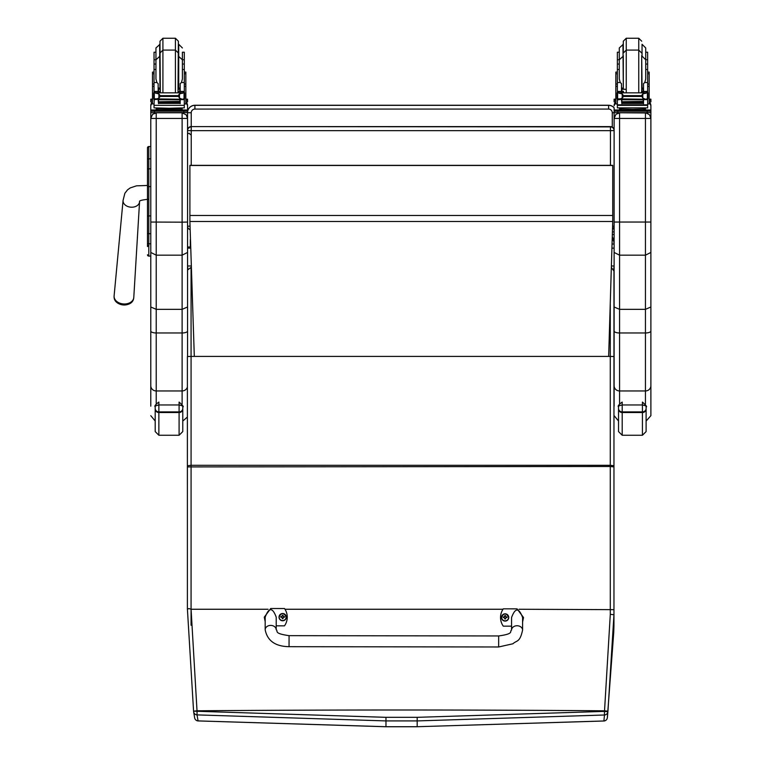 <?xml version="1.0" encoding="UTF-8"?>
<svg xmlns="http://www.w3.org/2000/svg" width="765" height="765" viewBox="0 0 765 765"><rect width="100%" height="100%" fill="white"/><g stroke="black" fill="none" stroke-linecap="round" stroke-linejoin="round"><path stroke-width="1.15" d="M498.646 646.98L289.046 646.683L289.065 635.658L289.046 646.683L289.065 635.658L498.665 635.954L498.646 646.98L512.866 643.786C517.016 640.076 519.884 642.581 522.581 630.083A5.518 4.322 -179.9 0 0 517.064 625.751A5.518 4.322 -179.9 0 0 511.546 630.064L511.565 617.508C515.256 607.553 518.938 607.563 522.6 617.527L522.581 630.083M511.556 626.172L503.274 626.153A15.166 15.061 180 0 1 503.303 608.835L517.092 608.854L523.518 617.508L522.591 622.002M265.187 621.639L264.269 617.173L270.714 608.51L284.503 608.529A15.166 15.061 180 0 1 284.484 625.846L276.203 625.837M276.203 629.738L276.222 617.173C272.56 607.219 268.878 607.209 265.187 617.154L265.168 629.719A5.518 4.322 0.1 0 1 270.695 625.407A5.518 4.322 0.1 0 1 276.203 629.738C278.508 631.135 272.981 633.372 289.065 635.658M508.744 617.46A3.615 3.595 180 0 1 505.13 621.094A3.615 3.595 180 0 1 501.515 617.46M505.13 620.836A3.481 3.462 180 0 1 502.108 615.643A3.481 3.462 180 0 1 508.151 615.653A3.481 3.462 180 0 1 505.13 620.836M505.263 618.627A2781.894 239.713 90.8 0 0 505.359 619.009L506.105 617.47L507.042 617.479A1.922 1.913 0 0 0 507.042 617.02L506.899 617.03A2781.894 559.856 0.2 0 1 506.392 617.24L505.263 616.121A1.262 1.253 180 0 0 504.996 616.121A2781.894 241.979 -90.3 0 0 504.91 615.49L504.164 616.953A4.705 0.947 179.8 0 0 503.217 617.02A1.922 1.913 0 0 0 503.217 617.47L504.154 617.47L504.9 619.009A2781.894 239.713 -90.8 0 0 504.996 618.627A1.262 1.253 180 0 0 505.263 618.627L506.105 617.518M504.154 617.47L504.996 618.627M507.042 617.02A4.705 0.947 -179.8 0 0 506.105 616.953L505.359 615.49A2781.894 241.979 90.4 0 0 505.263 616.121M505.254 618.359L506.105 617.47M503.217 617.02L503.36 617.03A2781.894 559.856 -0.2 0 0 503.877 617.24A1.262 1.253 180 0 0 503.867 617.47M504.996 616.121L503.877 617.24M504.164 617.518L505.005 618.359M282.658 620.778A3.615 3.595 180 0 1 279.034 617.145L279.034 617.106A3.615 3.595 0 0 0 282.658 620.702A3.615 3.595 0 0 0 286.273 617.106A3.615 3.595 0 0 0 282.658 613.511A3.615 3.595 0 0 0 279.034 617.106C281.348 612.449 283.767 612.459 286.273 617.106L286.273 617.183A3.615 3.595 180 0 1 282.658 620.778M282.658 620.53A3.481 3.462 180 0 1 279.636 615.337A3.481 3.462 180 0 1 285.68 615.337A3.481 3.462 180 0 1 282.658 620.53M282.792 618.311A2781.894 239.713 90.8 0 0 282.878 618.703L283.624 617.154L284.57 617.164A1.922 1.913 0 0 0 284.57 616.705L284.427 616.714A2781.894 559.856 0.2 0 1 283.911 616.925L282.792 615.815A1.262 1.253 180 0 0 282.524 615.815A2781.894 241.979 -90.3 0 0 282.428 615.184L281.683 616.647A4.705 0.947 179.8 0 0 280.745 616.705A1.922 1.913 0 0 0 280.745 617.164L281.683 617.154L282.428 618.703A2781.894 239.713 -90.8 0 0 282.524 618.311A1.262 1.253 180 0 0 282.792 618.311L283.624 617.202M281.683 617.154L282.524 618.311M284.57 616.705A4.705 0.947 -179.8 0 0 283.624 616.647L282.887 615.184A2781.894 241.979 90.4 0 0 282.792 615.815M282.782 618.044L283.624 617.154M280.745 616.705L280.889 616.714A2781.894 559.856 -0.2 0 0 281.396 616.925A1.262 1.253 180 0 0 281.396 617.154M282.524 615.815L281.396 616.925M281.683 617.202L282.534 618.044M187.396 465.761L187.396 356.547L191.078 356.404L191.078 465.302L187.396 465.761L187.396 466.918L610.279 466.497L610.298 614.343L604.532 710.8A738.971 491.962 95.9 0 1 604.465 711.393L417.193 717.331A3151.982 378.599 180 0 0 385.962 717.331L197.045 711.278L191.078 609.246L191.078 465.302L610.279 465.302L610.279 466.497L613.96 466.918L613.96 356.547L610.279 356.404L610.279 465.302L613.96 465.761L613.96 271.126L611.417 267.473M613.951 625.789L613.951 625.799A689.762 384.776 102 0 1 613.721 632.626L607.343 717.742A3.682 3.653 -174.6 0 1 603.929 720.974L417.183 726.721L603.901 721.003L604.474 714.998A3.682 3.653 5 0 0 607.888 711.746A739.124 493.731 -84.1 0 0 607.946 711.163L613.96 614.735L613.951 625.789M519.043 609.256L613.96 609.657L613.96 465.761M610.298 614.343L613.96 614.735L613.96 609.657L613.96 614.735M417.193 717.331L417.183 720.917L604.474 714.998L604.465 711.393L607.888 711.746L607.391 717.35M385.962 717.331L385.971 720.917A3148.338 378.159 -0 0 1 417.183 720.917L417.183 726.721A3100 372.354 180 0 0 385.971 726.721L198.03 720.898A3.682 3.653 170.3 0 1 194.654 717.866A3.682 3.653 170.3 0 1 194.654 717.857A3.682 3.653 170.3 0 1 194.645 717.828M607.946 711.163L604.532 710.8A3152.947 378.713 -0 0 0 196.988 710.79L193.574 711.163L187.415 609.189L193.574 711.163L197.045 711.278L197.035 714.893L385.971 720.917L385.971 726.721M191.078 609.246L188.926 608.558L187.396 609.189L187.396 466.918M193.574 711.163L193.621 711.641A3.682 3.653 -9.2 0 0 193.65 711.832A3.682 3.653 -9.2 0 0 193.65 711.842A3.682 3.653 -9.2 0 0 197.035 714.893L198.068 720.926L385.971 726.75L417.183 726.75M187.396 462.261A3.682 1.186 -0 0 1 187.387 462.203L187.396 552.177M187.559 269.997L191.26 267.281M191.068 267.281L191.078 356.404L610.279 356.404L610.279 304.116M268.075 609.256L191.097 609.256M503.016 609.256L284.991 609.256M611.465 266L614.113 266L613.673 269.643M612.363 236.959L613.482 239.244L614.113 244.035L614.113 306.995L619.564 309.337L619.564 112.924L615.959 114.291L614.113 118.365L614.113 252.45L619.564 255.166L645.45 255.166L650.891 252.45L650.891 118.365L649.523 114.76L646.081 112.962L619.564 112.771M613.482 240.373L612.258 240.373M613.482 239.244L612.287 239.244M187.894 269.194L187.559 266L191.221 266M190.313 246.607L190.313 245.9A1.377 1.214 180 0 1 187.559 245.9L187.559 248.118L190.609 248.118M612.019 248.118L614.113 248.118M189.892 221.477L189.892 165.345L612.736 165.345L612.736 221.477L189.892 221.477L194.291 355.878M608.672 355.878L612.736 221.477M612.736 165.489L189.892 165.489M147.473 148.037L147.473 173.932M147.473 216.055L147.473 243.107M147.473 156.089L147.473 173.875M148.946 245.077L147.473 246.55L147.473 232.99L147.473 243.06A1.32 0.698 0 0 0 148.802 243.758L148.802 215.912L150.782 215.912M147.473 216.132L148.802 215.912L148.802 146.555A1.32 1.32 -0 0 0 147.473 147.874L148.802 146.555L150.782 146.555L148.802 146.555M147.511 255.099L147.473 254.783A1.32 1.32 -0 0 0 148.802 256.103L147.473 254.774A1.32 1.32 -0 0 0 148.802 256.103L150.782 256.103L148.802 256.103L148.802 243.758L150.782 243.758M147.473 169.505L147.473 215.912M120.679 304.46A11.953 11.953 0 0 0 126.034 304.862C130.92 304.001 133.502 301.515 133.789 297.422A9.869 7.22 -175.6 0 1 123.94 303.982A9.869 7.22 -175.6 0 1 114.109 295.902C113.765 299.995 115.936 302.844 120.621 304.441A8.941 6.55 4.4 0 0 120.679 304.46A8.941 6.55 4.4 0 0 123.815 304.986A8.941 6.55 4.4 0 0 126.015 304.862A8.941 6.55 4.4 0 0 130.643 302.902M187.559 222.041L187.559 118.365L186.191 114.76L182.118 112.924L182.118 222.175L187.559 222.041L187.559 252.45L182.118 255.166L156.223 255.166L156.223 112.924L152.618 114.291L150.782 118.365L150.782 306.995L156.223 309.337L156.223 255.166L150.782 252.45M150.782 222.041L182.118 222.175L182.118 309.337L187.559 306.995L187.559 252.45M187.559 356.509L187.559 306.995M187.559 118.365L187.559 105.733L187.559 130.566L191.231 130.662L191.231 126.885A3.682 3.672 180 0 0 187.559 130.566L187.559 130.28A3.682 3.672 -0 0 1 191.231 126.598L191.231 112.761A3.682 3.682 0 0 1 194.912 109.079L608.605 109.079L608.605 105.35L194.912 105.35L194.912 109.079M156.223 403.451L156.223 390.953L182.118 390.953L182.118 309.337L156.223 309.337L156.223 332.976L182.118 332.976A5.441 1.96 0 0 0 187.559 331.016M150.782 306.995L150.782 406.158M150.782 385.694A5.441 5.259 0 0 0 156.223 390.953L156.223 332.976A5.441 1.96 0 0 1 150.782 331.016L150.782 259.345M150.782 258.283L150.782 256.103L148.458 256.055M150.782 105.809L150.782 111.489M180.272 109.921L187.559 110.017L187.559 112.675A7.354 7.354 180 0 1 194.912 105.35L194.912 105.254A7.354 7.354 0 0 0 187.559 112.608L150.782 112.675L150.782 118.365M614.113 306.995L614.113 406.158M614.113 394.233L614.113 280.124A1.826 1.434 180 0 1 613.96 280.707M613.96 278.661L614.113 276.834M612.143 244.035L614.113 244.035L614.113 231.881L614.113 234.53L612.44 234.53M613.262 228.496A1.826 1.817 180 0 1 614.113 230.036L614.113 227.874L613.396 228.592A7.354 7.354 180 0 0 614.113 227.874M187.559 112.608A7.354 7.354 0 0 1 194.912 105.254L608.605 105.254A7.354 7.354 0 0 1 614.113 107.741L614.113 111.489M643.604 109.921L650.891 110.017L650.891 112.675L614.113 112.675L614.113 118.365M645.45 112.771L645.45 309.337L619.564 309.337L619.564 332.976A5.441 1.96 0 0 1 614.113 331.016M646.109 421.075L650.891 415.672L650.891 331.016A5.441 1.96 180 0 1 645.45 332.976L645.45 309.337L650.891 306.995L650.891 222.041L614.113 222.041M650.891 118.365L650.891 105.733A5.441 5.441 180 0 0 649.332 101.927L650.891 105.733M650.891 259.345L650.891 331.016M650.891 394.233L650.891 406.158M191.231 112.761L187.559 112.704L187.559 130.566M614.113 301.286L613.96 302.022M614.113 291.962L613.96 292.555M612.516 231.881L614.113 231.881M158.154 89.926L159.962 92.67M178.379 92.67L180.186 89.926M154.033 103.954L152.493 103.954L152.493 84.007L154.033 84.007M158.154 99.278L154.224 99.603L154.033 105.35L184.308 105.35L184.308 99.938L183.418 98.962M180.186 99.278L180.186 103.658L179.832 99.278M158.508 99.278L158.508 103.658L158.154 99.603M158.585 102.061L179.765 102.061L179.765 101.391L158.585 101.755M158.585 102.759L179.765 102.759L179.765 102.118L158.585 102.453M158.585 103.38L179.765 103.38L179.765 102.787L158.585 103.084M184.308 92.804L184.308 91.571L182.472 93.359M184.308 82.524L181.42 82.524L182.395 79.034L182.395 59.794L182.395 69.51L184.308 69.51L184.308 91.58L180.186 91.58L180.186 92.67M184.308 99.938L184.308 98.867M155.104 92.842L183.237 92.842L179.459 93.99L178.149 95.644L160.191 95.644L158.881 93.99L155.104 92.842M154.673 98.838L182.271 99.278L179.459 98.083L178.149 95.644M178.149 96.457L160.191 96.457L158.881 98.083L156.07 99.278M158.154 92.67L158.154 91.408L154.033 91.408L154.033 92.804L154.033 59.756L155.945 59.756M154.033 98.867L154.033 99.938L154.033 98.867M184.308 84.007L185.847 84.007L185.847 103.954L184.308 103.954M180.186 91.58L180.186 83.634L181.42 82.524M183.61 98.867L184.614 98.867L184.614 93.12L183.237 92.842L184.614 92.804L184.049 93.139L184.049 98.695L184.614 98.609L182.271 99.278M153.727 98.609L154.291 98.695L154.291 93.139L153.727 93.12L153.727 98.609M180.272 109.146L180.272 110.246L169.17 110.418L158.068 110.246L158.068 109.146M169.17 110.418L169.17 109.309L156.347 108.984L156.347 108.085M181.994 108.085L181.994 108.984L169.17 109.309M179.765 99.278L158.585 99.278M184.614 98.867L184.614 98.274M153.727 98.838L153.727 98.274M155.945 69.51L154.033 69.51M184.308 69.51L184.308 52.211L182.395 52.211L182.395 64.05L184.308 64.05M158.154 91.408L158.154 83.634L156.921 82.524L154.033 82.524M158.154 91.58L154.033 91.571L155.869 93.359M154.224 99.603L154.922 98.962M160.191 96.457L160.191 95.644M184.308 104.815L184.308 107.875L169.17 108.267L154.033 107.875L154.033 105.35M150.782 110.017L158.068 109.921M187.559 111.202L150.782 111.202L150.782 112.675M180.272 109.988L184.566 110.026L180.272 110.122M158.068 110.122L153.775 110.074L158.068 109.988M179.517 111.193L184.566 111.145L179.517 111.193M153.775 111.193L158.824 111.145L153.775 111.193M187.559 110.017L187.559 111.489M175.424 92.67L175.424 50.088L162.916 50.088L162.916 38.25L159.981 41.195L160.334 92.67M178.36 53.034L175.424 50.088L175.424 38.25L178.36 41.195L178.006 92.67M154.033 64.05L155.945 64.05L155.945 59.794L155.945 79.034L156.921 82.524M184.308 67.741L184.308 76.567M154.033 76.567L154.033 67.741M621.486 89.926L623.293 92.67M641.711 92.67L643.518 89.926M621.486 99.278L617.365 99.938L617.365 98.867L617.365 103.954L615.825 103.954L615.825 84.007L617.365 84.007M617.365 99.938L617.365 105.35L647.639 105.35L647.639 99.938L646.75 98.962M643.518 99.278L643.518 103.658L643.164 99.278M621.84 99.278L621.84 103.658L621.486 99.603M621.916 102.061L643.097 102.061L643.097 101.391L621.916 101.755M621.916 102.759L643.097 102.759L643.097 102.118L621.916 102.453M621.916 103.38L643.097 103.38L643.097 102.787L621.916 103.084M647.639 92.804L647.639 91.571L645.803 93.359M647.639 82.524L644.761 82.524L645.727 79.034L645.727 59.794L645.727 69.51L647.639 69.51L647.639 91.58L643.518 91.58L643.518 92.67M647.639 99.938L647.639 98.867M618.436 92.842L646.568 92.842L642.791 93.99L641.481 95.644L623.523 95.644L622.222 93.99L618.436 92.842M618.005 98.838L645.603 99.278L642.791 98.083L641.481 95.644M641.481 96.457L623.523 96.457L622.222 98.083L619.401 99.278M621.486 92.67L621.486 91.408L617.365 91.408L617.365 92.804L617.365 59.756L619.277 59.756M647.639 84.007L649.179 84.007L649.179 103.954L647.639 103.954M643.518 91.58L643.518 83.634L644.761 82.524M646.941 98.867L647.945 98.867L647.945 93.12L646.568 92.842L647.945 92.804L647.381 93.139L647.381 98.695L647.945 98.609L645.603 99.278M617.059 98.609L617.623 98.695L617.623 93.139L617.059 93.12L617.059 98.609M643.604 109.146L643.604 110.246L632.502 110.418L621.4 110.246L621.4 109.146M632.502 110.418L632.502 109.309L619.679 108.984L619.679 108.085M645.325 108.085L645.325 108.984L632.502 109.309M643.097 99.278L621.916 99.278M647.945 98.867L647.945 98.274M617.059 98.838L617.059 98.274M619.277 69.51L617.365 69.51M647.639 69.51L647.639 52.211L645.727 52.211M621.486 91.408L621.486 83.634L620.252 82.524L617.365 82.524M621.486 91.58L617.365 91.571L619.21 93.359M617.556 99.603L618.254 98.962M617.365 105.35L617.365 107.875L647.639 107.875L647.639 104.815L617.365 104.815M623.523 96.457L623.523 95.644M650.891 111.202L614.113 111.202L614.113 110.017L621.4 109.921M643.604 109.988L647.898 110.026L643.604 110.122M621.4 110.122L617.106 110.074L621.4 109.988M642.849 111.193L647.898 111.145L642.849 111.193M617.106 111.193L622.165 111.145L617.106 111.193M614.113 111.202L614.113 112.675M623.312 55.606L623.312 88.702M641.701 55.606L641.701 91.274L641.701 55.606M623.312 44.284L619.277 47.956L619.277 79.034L620.252 82.524M647.639 67.741L647.639 76.567M617.365 76.567L617.365 67.741M180.186 89.256L178.36 89.295M159.981 89.295L158.154 89.256M184.384 72.101L185.847 72.101L185.847 84.007M180.186 89.199L178.36 89.247M159.981 89.247L158.154 89.199M152.493 84.007L152.493 72.101L153.966 72.101M155.945 52.211L154.033 52.211L154.033 59.756M185.847 99.115L187.559 99.192L187.559 101.85L185.847 101.927M187.559 100.378L185.847 100.464M152.493 100.464L150.782 100.378L150.782 99.192L152.493 99.115M152.493 101.927L150.782 101.85L150.782 100.378M187.559 99.192L187.559 100.664M150.782 99.192L150.782 100.664M178.36 41.195L178.36 43.768M159.981 44.284L155.945 47.956L155.945 60.636M154.033 64.729L154.033 55.902M184.308 55.902L184.308 64.729M643.518 89.256L641.701 89.295M626.248 89.333L621.486 89.256M647.716 72.101L649.179 72.101L649.179 84.007M643.518 89.199L641.701 89.247M626.248 89.285L621.486 89.199M615.825 84.007L615.825 72.101L617.298 72.101M619.277 52.211L617.365 52.211L617.365 59.756M649.179 99.115L650.891 99.192L650.891 101.85L649.179 101.927M650.891 100.378L649.179 100.464M615.825 100.464L614.113 100.378L614.113 99.192L615.825 99.115M615.825 101.927L614.113 101.85L614.113 100.378M650.891 99.192L650.891 100.664M614.113 99.192L614.113 100.664M638.756 92.67L638.756 50.088L626.248 50.088L623.312 53.034L623.312 43.768M623.312 53.034L623.312 41.195L626.248 38.25L638.756 38.25L641.701 41.195M647.639 64.05L645.727 64.05L645.727 47.956L642.045 44.284L642.045 56.122L645.727 59.794M617.365 64.729L617.365 55.902M647.639 55.902L647.639 64.729M187.559 186.612L187.559 227.645A1.377 0.622 0 0 0 188.161 228.152M190.313 245.9L190.313 239.598M191.231 165.345L191.231 130.662L610.441 130.662L610.441 126.885L191.231 126.598L610.441 126.598A3.682 3.682 0 0 1 614.113 130.28A3.682 3.672 180 0 0 610.441 126.598L610.441 126.885A3.682 3.672 -0 0 1 614.113 130.566L610.441 130.662L610.441 165.345M612.698 226.22L614.113 226.144L614.113 130.566M614.113 226.144A3.682 3.672 -0 0 1 612.602 229.108A3.682 3.682 0 0 0 614.113 226.144M189.892 226.23L187.559 226.144A3.682 3.672 180 0 0 189.969 229.596A3.682 3.682 0 0 1 187.559 226.144M187.387 417.011L182.778 421.075L182.778 431.584L182.778 406.942L182.778 424.279M155.199 424.279L155.199 406.942C154.473 406.339 155.697 405.68 158.871 404.962L179.096 404.962C182.28 405.68 183.504 406.339 182.778 406.942L182.778 406.932C184.021 407.047 182.797 405.431 179.096 402.074L179.096 412.536A3.682 3.567 0 0 0 182.778 408.969M182.778 408.5A3.682 3.414 180 0 1 179.096 411.905L158.871 411.905L158.871 402.074C155.4 404.589 154.176 406.186 155.199 406.865L155.199 431.584L158.871 435.256L158.871 411.905A3.682 3.414 180 0 1 155.199 408.5M646.109 408.5A3.682 3.414 180 0 1 642.428 411.905L642.428 435.256L646.109 431.584L646.109 406.942L646.109 424.279M618.531 424.279L618.531 406.942C617.804 406.339 619.028 405.68 622.203 404.962L642.428 404.962C645.612 405.68 646.836 406.339 646.109 406.942L646.109 406.932C647.353 407.047 646.129 405.431 642.428 402.074L642.428 411.905L622.203 411.905A3.682 3.414 180 0 1 618.531 408.5L618.531 431.584L622.203 435.256L622.203 402.074C618.732 404.589 617.508 406.186 618.531 406.865L618.531 408.5M505.13 621.008A3.615 3.595 0 0 0 508.744 617.422A3.615 3.595 0 0 0 505.13 613.826A3.615 3.595 0 0 0 501.515 617.412A3.615 3.595 0 0 0 505.13 621.008M613.721 632.626A3.682 0.918 2.1 0 1 613.721 632.636L613.951 625.799M191.068 553.344L191.068 625.273M187.396 459.602A3.682 1.253 -0 0 1 187.387 459.545L187.387 386.985L187.387 459.545M187.396 552.12L187.387 462.203M612.736 215.491L189.892 215.491M150.782 186.593L147.473 186.593M147.473 159.531A1.32 0.708 0 0 1 148.802 158.833L150.782 158.833M147.473 169.524A1.32 0.708 0 0 1 148.802 168.816L150.782 168.816M147.473 232.99A1.32 0.698 0 0 0 148.802 233.688L150.782 233.688M147.473 254.783A1.32 1.32 -0 0 0 148.802 256.103M147.473 185.474L136.476 185.828L130.203 187.932L127.526 189.863L124.858 193.306L123.069 200.43A8.272 6.053 4.4 0 0 123.901 203.557A8.272 6.053 4.4 0 0 131.312 207.21A8.272 6.053 4.4 0 0 139.565 201.702L139.546 201.424C139.421 200.602 142.261 199.894 148.056 199.292M187.559 118.441L150.782 118.441M182.118 404.016L182.118 390.953A5.441 5.259 0 0 0 187.396 386.956M186 101.927A5.441 5.441 0 0 1 187.559 105.733L186 101.927M182.118 108.085L182.118 109.921M182.118 112.771L156.223 112.771M150.782 105.733A5.441 5.441 0 0 1 152.34 101.927L150.782 105.733M156.223 109.921L156.223 108.085M614.113 118.441L650.891 118.441M614.113 385.694A5.441 5.259 0 0 0 619.564 390.953L619.564 332.976L645.45 332.976L645.45 404.016M619.564 403.451L619.564 390.953L645.45 390.953A5.441 5.259 180 0 0 650.891 385.694M614.113 105.733A5.441 5.441 -0 0 1 615.672 101.927L614.113 105.733M619.564 109.921L619.564 108.085M645.45 108.085L645.45 109.921M614.113 112.751L612.277 112.761L612.277 127.095M608.605 109.079A3.682 3.682 0 0 1 612.277 112.761M614.113 107.846A7.354 7.354 180 0 0 608.605 105.35L194.912 105.254M184.116 99.603L180.186 99.603M158.881 98.083L158.881 93.99M179.459 98.083L179.459 93.99M154.033 86.378L152.493 86.378M185.847 86.378L184.308 86.378M184.614 98.838L183.667 98.838M184.308 91.408L180.186 91.408M159.885 110.523L178.455 110.523M154.463 111.298L154.463 112.771M183.877 111.298L183.877 112.771M159.981 53.034L162.916 50.088L162.916 92.67M180.186 87.879L178.714 88.185L178.714 44.284L182.395 47.956M159.627 44.284L159.981 88.185M647.448 99.603L643.518 99.603M622.222 98.083L622.222 93.99M642.791 98.083L642.791 93.99M617.365 86.378L615.825 86.378M649.179 86.378L647.639 86.378M647.945 98.838L646.999 98.838M647.639 91.408L643.518 91.408M623.226 110.523L641.787 110.523M617.795 111.298L617.795 112.771M647.209 111.298L647.209 112.771M626.248 38.25L626.248 92.67M643.518 87.879L642.045 88.185L641.701 56.122M622.959 44.284L623.312 88.185M182.395 59.756L184.308 59.756M184.384 73.784L185.847 73.784M152.493 73.784L153.966 73.784M645.727 59.756L647.639 59.756M647.716 73.784L649.179 73.784M615.825 73.784L617.298 73.784M641.701 53.034L638.756 50.088L638.756 38.25M187.559 227.645A1.377 0.755 0 0 0 188.247 228.295M155.199 408.969A3.682 3.567 -0 0 0 158.871 412.536L179.096 412.536L179.096 435.256L182.778 431.584M618.531 408.969A3.682 3.567 -0 0 0 622.203 412.536L642.428 412.536A3.682 3.567 0 0 0 646.109 408.969M511.546 630.064C509.241 631.46 514.749 633.707 498.665 635.954M289.046 646.683C275.295 646.435 267.329 640.774 265.168 629.719L265.168 629.719M508.744 617.498L508.744 617.422C506.239 612.765 503.829 612.765 501.515 617.412L501.515 617.498M613.96 271.126L613.96 356.547M613.96 466.918L613.96 609.657M603.901 721.003A3.682 3.682 0 0 0 607.343 717.752M193.621 711.641A3.682 3.682 0 0 0 193.65 711.842L194.654 717.857A3.682 3.682 0 0 0 198.068 720.926M123.069 200.43L114.109 295.902M139.565 201.702L133.789 297.422M155.199 421.018L150.782 415.672M618.531 421.018L614.113 415.672M614.113 107.741A7.354 7.354 0 0 0 608.605 105.254M613.96 324.972L614.113 324.226M158.585 99.746L179.765 99.746M153.727 98.867L154.731 98.867M153.727 92.804L155.199 92.804M183.141 92.804L184.614 92.804M177.863 110.284L178.541 110.543M159.799 110.543L160.478 110.284M178.36 56.122L182.395 59.794M159.981 56.122L155.945 59.794M158.154 87.879L159.627 88.185M621.916 99.746L643.097 99.746M617.059 98.867L618.063 98.867M617.365 64.05L619.277 64.05M617.059 92.804L618.531 92.804M646.473 92.804L647.945 92.804M641.194 110.284L641.873 110.543M623.131 110.543L623.81 110.284M641.347 92.67L641.701 91.274M623.666 92.67L623.312 91.274M623.312 56.122L619.277 59.794M621.486 87.879L622.959 88.185M162.916 38.25L175.424 38.25M190.313 134.592L189.232 133.244L188.085 133.512L187.559 134.592M610.441 126.598L191.231 126.598A3.682 3.682 0 0 0 187.559 130.28M179.096 435.256L158.871 435.256M642.428 435.256L622.203 435.256"/></g></svg>
